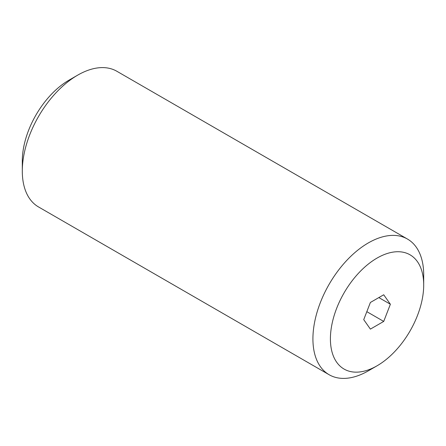 <?xml version="1.0" encoding="UTF-8"?>
<svg xmlns="http://www.w3.org/2000/svg" width="446" height="446" viewBox="0 0 446 446"><rect width="100%" height="100%" fill="white"/><g stroke="black" fill="none" stroke-linecap="round" stroke-linejoin="round"><path stroke-width="0.67" d="M423.7 285.011L423.7 274.914A78.334 45.224 120 0 0 407.477 239.056L116.858 71.265A78.334 45.224 120 0 0 77.688 75.145L68.946 80.196A65.969 38.088 120 0 0 22.3 160.989L22.3 171.086A78.334 45.224 120 0 0 38.523 206.944L329.142 374.735A78.334 45.224 120 0 0 368.312 370.855L377.054 365.804A65.969 38.088 120 0 0 423.7 285.011A65.969 38.088 120 0 0 377.054 258.078A65.969 38.088 120 0 0 330.408 338.871A65.969 38.088 120 0 0 377.054 365.804M77.688 75.145A78.334 45.224 120 0 0 22.3 171.086M407.477 239.056A78.334 45.224 120 0 0 347.111 260.04A78.334 45.224 120 0 0 312.919 338.871A78.334 45.224 120 0 0 329.142 374.735M390.378 304.25L383.716 321.421L370.392 329.115L363.73 319.637L370.392 302.466L383.716 294.773L390.378 304.25L378.838 297.588M383.716 321.421L366.824 311.665"/></g></svg>
